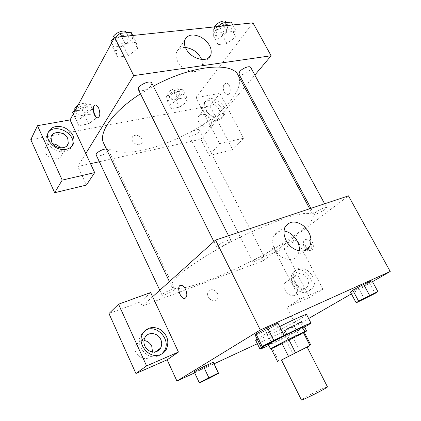 <?xml version="1.0" encoding="UTF-8"?>
<svg xmlns="http://www.w3.org/2000/svg" width="421" height="421" viewBox="0 0 421 421"><rect width="100%" height="100%" fill="white"/><g stroke="black" fill="none" stroke-linecap="round" stroke-linejoin="round"><path stroke-width="0.32" stroke-dasharray="2.1 1.58" d="M327.433 386.81L324.459 387.794C317.35 390.762 300.647 399.566 301.42 399.95M307.125 347.025L281.449 359.992M281.491 360.071L307.156 347.083M278.876 361.365L272.403 348.388L286.748 341.542L293.174 354.277M299.873 350.882L293.405 338.142L304.13 332.201L310.782 345.194M293.405 338.142L286.748 341.542M272.403 348.388L271.187 348.777M271.256 348.904L277.813 345.951C286.996 341.584 301.789 333.916 304.251 332.237M302.52 327.517L299.042 329.759L275.687 341.705L268.482 344.71M271.792 342.557L283.049 336.568M302.867 328.196C293.684 333.227 278.323 340.989 268.819 345.394M264.525 345.988L283.98 335.674M306.593 314.598C306.662 314.945 304.909 316.166 301.341 318.26C288.243 326.038 255.542 341.873 255.663 340.326M257.131 339.01C261.183 336.337 268.703 332.195 279.686 326.585M304.683 327.191L301.689 321.355L284.664 329.832L283.654 330.895L291.474 327.27L300.415 322.544L301.689 321.355L284.659 329.832M304.662 331.932L289.574 339.531L284.664 329.832L283.638 330.901L300.41 322.544L301.673 321.36M369.312 282.717L358.676 288.359L350.44 292.095L358.676 288.359L369.306 282.717L371.938 280.681M352.772 290.201L350.456 292.09M194.17 371.796L194.502 372.217L204.022 367.801L194.502 372.217L194.139 371.727L203.622 366.675M209.016 378.368L204.022 367.801L213.305 362.86L213.263 362.218L213.321 362.849L204.011 367.807M194.66 372.838L214.036 363.839M257.352 343.731L296.105 325.743L308.619 318.523M351.388 293.863L372.506 281.686M256.042 333.99L255.294 335.263L265.572 330.601L276.765 324.612L277.923 323.139M255.279 335.274L265.572 330.601L276.771 324.607M185.166 298.31C187.24 296.863 187.387 293.905 185.614 289.438C184.324 286.912 182.877 285.517 181.262 285.254L180.388 285.37M144.777 330.838L140.861 335.221C134.599 345.752 148.097 361.186 158.875 355.798L161.927 353.866M152.528 351.967L151.518 354.761C146.482 364.433 130.668 353.95 136.236 344.562C137.977 341.631 140.561 340.273 143.993 340.494M150.66 292.532L140.398 301.941L108.965 313.545M152.607 296.705L142.272 306.004L140.398 301.941M284.064 231.04C279.591 230.54 276.271 232.055 274.092 235.592C272.034 239.586 272.245 244.159 274.724 249.3C279.665 259.594 293.49 263.009 297.731 255.237L299.226 250.905M305.835 246.832C307.067 249.011 308.572 250.142 310.356 250.227C315.713 250.458 313.224 238.365 307.962 238.681C304.778 239.538 304.073 242.259 305.835 246.832M299.936 299.184L322.928 289.18L296.752 239.407L273.45 247.88L299.936 299.184L286.759 307.43L296.105 325.743M296.752 239.407L284.212 248.837L261.188 257.336L262.983 260.857L348.462 195.854M305.804 249.437L304.299 247.411C302.531 242.828 303.236 240.107 306.42 239.249C311.672 238.939 314.171 251.053 308.814 250.816L306.325 249.885M309.677 290.443C300.989 294.889 288.869 278.586 295.205 271.045C302.178 260.667 320.439 278.976 312.445 288.306L309.677 290.443M307.419 291.869L310.188 289.737C318.176 280.428 299.994 262.199 293.021 272.55C286.69 280.076 298.747 296.31 307.419 291.869M295.952 283.37C294.474 280.249 294.479 277.565 295.963 275.318C299.81 272.05 303.646 273.145 307.472 278.591C308.988 281.765 308.967 284.491 307.409 286.775C303.562 289.937 299.741 288.801 295.952 283.37M296.594 285.743C298.063 288.853 298.021 291.537 296.463 293.79C291.837 300.347 280.181 288.701 285.264 282.591C289.09 279.355 292.863 280.407 296.594 285.743M286.759 307.43L309.498 297.468L284.212 248.837M322.928 289.18L309.498 297.468M273.45 247.88L261.188 257.336M210.389 290.043L208.374 291.716C204.811 296.931 214.242 304.436 217.425 298.936C220.278 295.005 214.778 288.069 210.389 290.043C214.778 288.069 220.278 295.005 217.431 298.936C214.247 304.436 204.811 296.931 208.379 291.716L210.389 290.043M142.272 306.004L262.983 260.857M173.847 290.048C171.426 292.279 162.264 296.2 162.069 295.084C161.143 293.942 174.199 287.669 174.473 289.116L173.847 290.048M262.915 257.115C260.283 259.22 252.942 262.488 252.779 261.62C251.953 260.71 263.604 254.794 263.856 255.994L262.915 257.115M229.798 241.622C226.677 244.464 217.02 248.579 216.689 247.195C215.463 245.669 230.308 238.239 230.787 240.133L229.798 241.622M325.233 209.211C321.97 211.795 314.345 215.21 314.092 214.184C313.035 213.026 326.254 205.995 326.654 207.506L325.233 209.211M298.989 232.234C264.204 259.536 177.152 297.8 171.721 286.522L172.105 283.201C173.926 280.207 177.451 276.476 182.698 271.998C194.528 262.536 214.426 250.253 236.455 239.023C253.41 230.613 268.893 223.93 282.907 218.973C291.421 216.199 298.489 214.368 304.099 213.479C308.767 213.142 311.766 213.684 313.103 215.105C314.282 218.441 309.577 224.151 298.989 232.234M238.218 75.401C241.391 82.39 238.639 91.083 229.961 101.487C201.759 137.209 115.38 168.116 103.713 143.345M140.472 93.82L153.36 86.2M238.939 74.117C239.775 76.206 247.269 73.386 249.874 70.018L250.716 67.444M106.402 149.002L108.223 149.781L107.918 151.286C106.081 154.412 97.019 157.449 96.262 155.165M198.901 131.862C196.775 134.641 189.518 137.33 188.887 135.557C187.429 133.362 198.549 127.674 199.47 130.147L198.901 131.862M151.813 83.121L151.355 85.484C149.018 89.394 139.504 92.552 138.446 89.736M244.585 87.279L211.084 127.1L219.673 143.735L243.543 138.22L219.962 93.383L195.876 97.646L211.084 127.1L200.891 139.209L99.34 161.722M90.499 163.68L77.827 166.49L86.416 185.077M245.448 86.252L254.852 75.075M85.773 153.56L77.827 166.49M141.903 139.025C140.098 134.904 133.362 133.825 132.22 137.514C130.031 142.651 140.446 147.876 142.193 142.551L141.903 139.025M52.867 143.819C48.804 143.666 46.231 145.219 45.152 148.481C42.526 157.307 60.103 163.332 62.045 154.381L61.566 149.723L60.403 147.845M210.547 119.485C208.085 114.259 199.97 112.402 198.28 116.754C195.034 123.048 208.263 131.315 210.953 124.721C211.642 123.164 211.505 121.416 210.547 119.485M243.543 138.22L232.745 149.829L209.905 105.897L30.791 139.646M232.745 149.829L209.205 155.496L200.891 139.209M141.903 139.019L142.193 142.551C140.446 147.871 130.036 142.651 132.226 137.514C133.362 133.82 140.098 134.899 141.903 139.019M48.01 132.747L46.62 135.778C44.2 143.929 55.777 153.844 64.95 151.528C68.565 150.702 70.996 148.787 72.238 145.782M218.994 109.271C219.983 111.233 220.13 113.002 219.446 114.575C216.768 121.227 203.296 112.733 206.548 106.387C208.227 102.003 216.462 103.955 218.994 109.271M218.073 120.096C220.209 119.627 221.725 118.49 222.614 116.696C227.729 107.208 207.327 94.13 203.264 104.413C199.817 110.976 210.374 122.148 218.073 120.096M219.82 118.027C212.1 120.069 201.496 108.844 204.948 102.277C209.005 91.978 229.482 105.124 224.367 114.628C223.477 116.428 221.962 117.559 219.82 118.027M219.962 93.383L209.905 105.897M219.673 143.735L209.205 155.496M73.259 114.007L78.848 125.658L88.657 123.858L96.52 117.875L94.662 113.538L84.716 115.275L76.727 121.422L78.864 125.653M111.723 42.816L115.817 51.083L117.57 57.13M111.476 43.268L112.612 47.163L117.554 57.14L128.337 55.798L137.567 48.51L136.188 42.321L125.226 43.552L115.817 51.083L117.554 57.14L128.337 55.798L137.578 48.51M112.612 47.163L123.411 45.931L132.573 38.6L137.567 48.51L136.178 42.332M132.736 35.48L136.188 42.321L125.226 43.552L115.812 51.078M217.641 26.56L213.279 29.875L218.152 38.964L218.12 44.621L226.914 43.526L235.855 36.869L236.165 31.112L227.261 32.107L218.146 38.964L218.131 44.615L226.914 43.526L235.86 36.874L236.149 31.117M167.205 100.524L175.415 99.088L183.04 93.499L182.577 89.21L174.273 90.589L166.527 96.314L167.205 100.524L171.321 108.66L179.52 107.155L187.187 101.593L186.782 97.404L178.488 98.856L170.684 104.555L171.321 108.66L179.52 107.155L187.192 101.598L186.771 97.409M166.527 96.314L170.694 104.555L171.331 108.655M195.876 97.646L252.953 22.845M185.429 47.478C180.788 47.32 177.778 49.047 176.394 52.657C175.604 55.214 175.983 58.035 177.53 61.124C182.525 71.733 199.586 75.448 202.059 66.739C202.811 64.571 202.68 62.161 201.67 59.508M224.167 92.057L227.098 94.536C231.708 95.372 231.092 83.447 226.487 83.147C223.204 84.011 222.43 86.979 224.167 92.057C222.425 86.979 223.198 84.011 226.487 83.147C231.092 83.453 231.703 95.372 227.098 94.536L224.161 92.057M97.861 117.859C100.203 116.364 100.451 113.038 98.609 107.892L95.835 104.997L95.262 104.982M213.279 29.875L213.326 35.653L222.135 34.648L231.013 27.96L231.25 22.076M227.324 28.36C224.898 31.943 217.457 34.596 216.452 32.212C214.336 29.028 226.472 22.008 227.998 25.544L227.324 28.36M213.326 35.653L218.12 44.621M222.135 34.648L226.914 43.526M231.013 27.96L235.855 36.869M232.818 24.96L236.165 31.112L227.261 32.107L218.152 38.964M223.904 25.897L227.261 32.107M226.056 21.96L225.393 24.797C222.988 28.402 215.547 31.038 214.531 28.628L214.578 26.881M115.296 37.311L114.223 38.179M132.573 38.6L131.115 32.27M128.047 39.09C125.926 43.295 116.47 46.178 115.207 42.974C112.76 38.911 126.584 32.096 128.358 36.49L128.047 39.09M123.411 45.931L128.337 55.798M121.764 36.632L125.226 43.552M126.353 32.506L126.058 35.132C123.958 39.358 114.501 42.221 113.223 38.979M179.593 94.088C177.615 97.062 170.389 99.582 169.626 97.551C167.99 94.993 178.951 89.373 180.056 92.204L179.593 94.088M175.415 99.088L179.52 107.155M183.04 93.499L187.187 101.593M182.577 89.21L186.782 97.404L178.488 98.856L170.694 104.555M174.273 90.589L178.488 98.856M177.941 90.852C175.973 93.841 168.753 96.346 167.974 94.293C166.321 91.71 177.273 86.089 178.393 88.952L177.941 90.852M72.48 112.339L74.649 116.701L84.463 114.986L92.262 108.971L90.373 104.503L80.4 106.16L75.385 110.07M88.142 109.671C86.479 113.049 77.448 115.833 76.533 113.223C74.696 110.097 87.131 104.629 88.357 108.013L88.142 109.671M74.649 116.701L78.848 125.658L88.657 123.858L96.509 117.875L94.678 113.533L84.716 115.275L76.738 121.422M84.463 114.986L88.657 123.858M92.262 108.971L96.509 117.875M90.373 104.503L94.678 113.533M80.4 106.16L84.716 115.275M77.974 105.282C82.237 103.119 85.131 102.835 86.658 104.434L86.452 106.113C84.8 109.507 75.775 112.27 74.843 109.634M373.495 293.895L360.434 300.557M358.676 288.359L364.402 298.994M371.953 280.67L369.306 282.717L375.106 293.405M279.944 337.858L278.591 338.747C274.95 340.852 265.225 345.604 265.388 345.199M265.572 330.601L271.598 342.662M277.939 323.128L276.765 324.612L282.88 336.737M289.574 339.531L288.469 340.457L304.388 332.511M302.01 333.606L291.811 338.631L302.01 333.606M283.638 330.901L288.469 340.457M291.474 327.27L296.289 336.726M300.41 322.544L305.278 332.048M293.779 325.012L298.747 334.753M302.025 333.637L291.827 338.663L302.025 333.637M215.226 374.822L202.554 381.163M194.502 372.217L199.517 382.905M213.305 362.86L218.367 373.474M142.63 333.774L140.861 335.221M151.518 354.761L155.465 351.867M136.236 344.562L144.913 337.626M285.385 226.598L274.092 235.592M303.846 250.842L297.731 255.237M307.962 238.681L306.42 239.249M310.356 250.227L308.814 250.816M295.205 271.045L293.021 272.55M312.445 288.306L310.188 289.737M296.463 293.79L307.409 286.775M285.264 282.591L295.963 275.318M169.389 281.612L171.721 286.522M309.698 208.758L313.103 215.105M326.654 207.506L324.638 203.785M314.092 214.184L310.951 208.337M159.791 290.243L162.069 295.084M108.223 149.781L174.473 289.116M188.887 135.557L252.779 261.62M199.47 130.147L263.856 255.994M213.9 241.58L216.689 247.195M228.582 235.755L230.787 240.133M62.045 154.381L66.902 145.766M45.152 148.481L51.025 137.183M47.815 133.441L46.62 135.778M210.953 124.721L219.446 114.575M198.28 116.754L206.548 106.387M204.948 102.277L203.264 104.413M224.367 114.628L222.614 116.696M184.772 40.079L176.394 52.657M208.558 57.845L202.059 66.739M214.531 28.628L216.452 32.212M226.387 22.571L227.998 25.544M113.228 38.99L115.207 42.974M126.474 32.743L128.358 36.49M167.974 94.293L169.626 97.551M178.393 88.952L180.056 92.204M75.138 110.265L76.533 113.223M86.658 104.434L88.357 108.013"/><path stroke-width="0.63" d="M301.42 399.95C301.104 401.187 328.617 387.288 327.433 386.81L307.125 347.025L281.449 359.992L301.42 399.95M277.718 361.876L271.198 348.741L288.69 339.315L303.252 332.385L309.972 345.515L281.491 360.071M307.156 347.083L309.972 345.515M303.252 332.385L304.183 332.111L310.856 345.136M304.251 332.237L304.73 331.832C305.414 330.659 269.293 348.909 270.645 349.051L271.256 348.904M270.645 349.051L268.482 344.71L271.792 342.557M283.049 336.568C292.932 331.506 302.636 327.006 302.52 327.517L304.73 331.832M288.69 339.315L295.458 352.703M271.198 348.741L277.734 361.86M281.702 342.878L288.432 356.266M283.98 335.674C298.247 328.422 311.172 322.486 311.03 323.191L302.867 328.196M268.819 345.394C263.236 347.978 260.283 349.177 259.952 348.993L264.525 345.988M259.952 348.993L255.663 340.326L257.131 339.01M279.686 326.585C293.832 319.397 306.635 313.724 306.593 314.598L311.03 323.191M377.863 291.537L371.953 280.67L363.66 284.417L352.766 290.206L358.634 301.141L356.198 302.852L375.106 293.405L377.863 291.537L358.634 301.141M213.263 362.218L203.611 366.675L213.263 362.218L218.41 373.011L199.238 382.594L199.517 382.905L209.016 378.368L218.367 373.474L218.41 373.011M372.506 281.686L390.209 271.477L260.299 329.985L176.941 381.058L194.66 372.838M214.036 363.839L257.352 343.731M308.619 318.523L351.388 293.863M284.175 335.479L277.939 323.128L267.514 327.838L256.036 333.995L262.215 346.441L261.33 347.493L282.88 336.737L284.175 335.479L273.782 340.357L262.215 346.441M185.608 289.438C187.571 294.742 187.135 297.742 184.309 298.426C179.499 298.336 176.294 284.533 181.262 285.259C182.872 285.517 184.319 286.912 185.608 289.438M178.446 352.051L150.66 292.532L118.564 304.204L146.587 365.912L178.446 352.051L167.137 359.829L176.941 381.058M390.209 271.477L348.462 195.854L215.552 240.091L260.299 329.985M215.552 240.091L152.607 296.705M180.388 285.37C176.488 286.496 180.067 298.405 184.309 298.426L185.166 298.31M160.743 354.456C149.929 359.86 136.357 344.346 142.63 333.774C147.245 327.064 153.365 325.77 160.985 329.896C167.753 335.5 169.489 342.068 166.206 349.604C164.895 351.814 163.074 353.43 160.743 354.456M161.927 353.866L164.322 350.956C171.8 339.515 155.612 322.833 144.777 330.838M144.84 346.03C143.577 343.068 143.603 340.268 144.913 337.626C147.924 331.369 157.886 332.585 160.743 339.431C162.074 342.499 162.011 345.399 160.559 348.125C157.486 354.103 147.666 352.866 144.84 346.03M143.993 340.494C147.487 340.994 150.071 342.915 151.749 346.251L152.528 351.967M146.587 365.912L135.92 373.506L167.137 359.829M118.564 304.204L108.965 313.545L135.92 373.506M286.154 240.544C283.591 235.292 283.333 230.645 285.385 226.598C289.895 220.704 296.016 220.499 303.741 225.982C310.666 232.781 312.598 239.707 309.54 246.759C305.314 254.637 291.258 251.053 286.154 240.544M299.226 250.905C300.589 242.559 292.463 231.95 284.064 231.04M306.325 249.885L305.804 249.437M169.389 281.612L103.713 143.345C98.067 132.952 112.402 111.812 140.472 93.82M153.36 86.2C191.855 65.034 232.571 61.434 238.218 75.401L309.698 208.758M324.638 203.785L250.716 67.444C249.906 65.344 242.285 68.218 239.733 71.607L238.939 74.117L310.951 208.337M159.791 290.243L96.262 155.165C95.025 153.265 102.508 148.708 106.402 149.002M213.9 241.58L138.446 89.736C136.257 86.221 150.318 79.264 151.813 83.121L228.582 235.755M99.34 161.722L90.499 163.68M244.585 87.279L245.448 86.252M254.852 75.075L271.119 55.751L133.689 75.617L85.773 153.56L94.667 172.605L62.197 180.104L37.48 125.684L70.07 119.917L85.773 153.56M60.403 147.845C58.44 145.508 55.93 144.166 52.867 143.819M94.667 172.605L86.416 185.077L54.651 192.723L30.791 139.646L37.48 125.684M67.765 138.588L68.276 143.324C66.918 150.002 54.446 148.913 51.551 141.735L51.025 137.183C52.325 130.305 64.881 131.457 67.765 138.588M72.238 145.782L72.501 144.987C76.454 133.515 54.672 122.458 48.01 132.747M66.229 149.276C57.019 151.581 45.389 141.614 47.815 133.441C50.304 127.147 55.598 125.105 63.692 127.305C71.375 130.847 74.749 135.988 73.807 142.724C72.733 146.166 70.212 148.35 66.229 149.276M62.197 180.104L54.651 192.723M271.119 55.751L252.953 22.845L114.654 37.38L70.07 119.917M185.987 48.657C184.393 45.521 183.988 42.658 184.772 40.079C187.677 34.417 193.197 33.496 201.349 37.332C209.016 42.389 212.2 48.157 210.91 54.625C208.474 63.408 191.134 59.456 185.987 48.657M114.654 37.38L133.689 75.617M201.67 59.508C198.333 52.572 192.923 48.562 185.429 47.478M98.603 107.892C100.556 113.717 100.114 117.038 97.288 117.854C93.188 117.348 91.625 103.871 95.83 104.997L98.603 107.892M95.262 104.982C91.61 105.282 93.546 117.438 97.293 117.854L97.861 117.859M232.818 24.96L231.25 22.076L222.33 22.987L217.641 26.56M222.33 22.987L223.904 25.897M214.578 26.881C215.884 23.06 224.94 19.187 226.056 21.96L226.387 22.571M114.223 38.179L110.802 40.958L111.476 43.268M132.736 35.48L131.115 32.27L120.138 33.385L115.296 37.311M110.802 40.958L111.723 42.816M120.138 33.385L121.764 36.632M113.228 38.99L113.223 38.979C110.755 34.875 124.558 28.07 126.353 32.506L126.474 32.743M75.385 110.07L72.48 112.339L73.259 114.007M75.138 110.265L74.843 109.634C74.433 108.329 75.475 106.881 77.974 105.282M360.45 300.594L360.434 300.557C359.929 300.462 373.68 293.442 373.495 293.895L360.45 300.594C359.95 300.499 373.695 293.479 373.511 293.926M371.953 280.67L363.66 284.417L352.772 290.201L350.44 292.095L356.198 302.852M363.66 284.417L369.601 295.41M265.404 345.236L265.388 345.199C264.82 345.036 280.154 337.305 279.944 337.858L278.613 338.789C274.971 340.889 265.241 345.646 265.404 345.236C264.841 345.078 280.17 337.347 279.96 337.9M277.939 323.128L267.514 327.838L256.042 333.99L255.279 335.274L261.33 347.493M267.514 327.838L273.782 340.357M304.388 332.511L306.635 330.995L304.662 331.932M304.683 327.191L306.635 330.995M202.569 381.194L202.554 381.163C202.101 381.058 215.441 374.385 215.226 374.822L202.569 381.194C202.117 381.089 215.457 374.422 215.247 374.858M208.779 377.595L203.611 366.675L194.139 371.727L199.238 382.594M166.206 349.604L164.322 350.956M155.465 351.867L160.559 348.125M309.54 246.759L303.846 250.842M66.902 145.766L68.276 143.324M73.807 142.724L72.501 144.987M210.91 54.625L208.558 57.845"/></g></svg>
